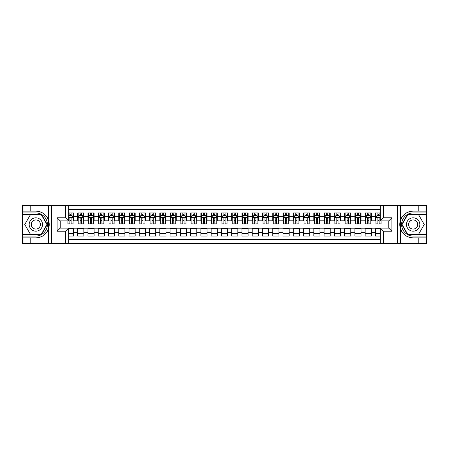<?xml version="1.0" encoding="UTF-8"?>
<svg xmlns="http://www.w3.org/2000/svg" width="449" height="449" viewBox="0 0 449 449"><rect width="100%" height="100%" fill="white"/><g stroke="black" fill="none" stroke-linecap="round" stroke-linejoin="round"><path stroke-width="0.67" d="M68.703 243.493L380.297 243.493L380.297 228.143L388.817 228.143L388.817 220.857L380.297 220.857L380.297 205.507L68.703 205.507L68.703 220.857L60.183 220.857L60.183 228.143L68.703 228.143L68.703 243.493L30.201 243.493L30.201 237.875L35.847 237.875A13.375 13.375 0 0 0 48.615 228.474L48.615 220.526A13.375 13.375 0 0 0 35.847 211.125L30.201 211.125L30.201 205.507L22.45 205.507L22.45 234.406L41.566 234.406L47.291 224.5L41.566 214.594L22.45 214.594M380.297 212.949L375.42 212.949L375.42 216.699L371.317 216.699L371.317 220.801L375.42 220.801L375.42 216.699M371.317 216.699L371.317 212.949L365.155 212.949L365.155 216.699L361.047 216.699L361.047 220.801L365.155 220.801L365.155 216.699M361.047 216.699L361.047 212.949L354.89 212.949L354.89 216.699L350.781 216.699L350.781 220.801L354.89 220.801L354.89 216.699M350.781 216.699L350.781 212.949L344.619 212.949L344.619 216.699L340.516 216.699L340.516 220.801L344.619 220.801L344.619 216.699M340.516 216.699L340.516 212.949L334.353 212.949L334.353 216.699L330.245 216.699L330.245 220.801L334.353 220.801L334.353 216.699M330.245 216.699L330.245 212.949L324.088 212.949L324.088 216.699L319.98 216.699L319.98 220.801L324.088 220.801L324.088 216.699M319.98 216.699L319.98 212.949L313.823 212.949L313.823 216.699L309.715 216.699L309.715 220.801L313.823 220.801L313.823 216.699M309.715 216.699L309.715 212.949L303.552 212.949L303.552 216.699L299.449 216.699L299.449 220.801L303.552 220.801L303.552 216.699M299.449 216.699L299.449 212.949L293.287 212.949L293.287 216.699L289.178 216.699L289.178 220.801L293.287 220.801L293.287 216.699M289.178 216.699L289.178 212.949L283.022 212.949L283.022 216.699L278.913 216.699L278.913 220.801L283.022 220.801L283.022 216.699M278.913 216.699L278.913 212.949L272.756 212.949L272.756 216.699L268.648 216.699L268.648 220.801L272.756 220.801L272.756 216.699M268.648 216.699L268.648 212.949L262.485 212.949L262.485 216.699L258.383 216.699L258.383 220.801L262.485 220.801L262.485 216.699M258.383 216.699L258.383 212.949L252.22 212.949L252.22 216.699L248.112 216.699L248.112 220.801L252.22 220.801L252.22 216.699M248.112 216.699L248.112 212.949L241.955 212.949L241.955 216.699L237.847 216.699L237.847 220.801L241.955 220.801L241.955 216.699M237.847 216.699L237.847 212.949L231.684 212.949L231.684 216.699L227.581 216.699L227.581 220.801L231.684 220.801L231.684 216.699M227.581 216.699L227.581 212.949L221.419 212.949L221.419 216.699L217.316 216.699L217.316 220.801L221.419 220.801L221.419 216.699M217.316 216.699L217.316 212.949L211.153 212.949L211.153 216.699L207.045 216.699L207.045 220.801L211.153 220.801L211.153 216.699M207.045 216.699L207.045 212.949L200.888 212.949L200.888 216.699L196.78 216.699L196.78 220.801L200.888 220.801L200.888 216.699M196.78 216.699L196.78 212.949L190.617 212.949L190.617 216.699L186.515 216.699L186.515 220.801L190.617 220.801L190.617 216.699M186.515 216.699L186.515 212.949L180.352 212.949L180.352 216.699L176.244 216.699L176.244 220.801L180.352 220.801L180.352 216.699M176.244 216.699L176.244 212.949L170.087 212.949L170.087 216.699L165.978 216.699L165.978 220.801L170.087 220.801L170.087 216.699M165.978 216.699L165.978 212.949L159.822 212.949L159.822 216.699L155.713 216.699L155.713 220.801L159.822 220.801L159.822 216.699M155.713 216.699L155.713 212.949L149.551 212.949L149.551 216.699L145.448 216.699L145.448 220.801L149.551 220.801L149.551 216.699M145.448 216.699L145.448 212.949L139.285 212.949L139.285 216.699L135.177 216.699L135.177 220.801L139.285 220.801L139.285 216.699M135.177 216.699L135.177 212.949L129.02 212.949L129.02 216.699L124.912 216.699L124.912 220.801L129.02 220.801L129.02 216.699M124.912 216.699L124.912 212.949L118.755 212.949L118.755 216.699L114.647 216.699L114.647 220.801L118.755 220.801L118.755 216.699M114.647 216.699L114.647 212.949L108.484 212.949L108.484 216.699L104.381 216.699L104.381 220.801L108.484 220.801L108.484 216.699M104.381 216.699L104.381 212.949L98.219 212.949L98.219 216.699L94.11 216.699L94.11 220.801L98.219 220.801L98.219 216.699M94.11 216.699L94.11 212.949L87.953 212.949L87.953 216.699L83.845 216.699L83.845 220.801L87.953 220.801L87.953 216.699M83.845 216.699L83.845 212.949L77.683 212.949L77.683 220.801L73.58 220.801L73.58 212.949L68.703 212.949M68.703 236.051L73.58 236.051L73.58 228.199L77.683 228.199L77.683 236.051L83.845 236.051L83.845 228.199L87.953 228.199L87.953 232.301L83.845 232.301M87.953 232.301L87.953 236.051L94.11 236.051L94.11 228.199L98.219 228.199L98.219 232.301L94.11 232.301M98.219 232.301L98.219 236.051L104.381 236.051L104.381 228.199L108.484 228.199L108.484 232.301L104.381 232.301M108.484 232.301L108.484 236.051L114.647 236.051L114.647 228.199L118.755 228.199L118.755 232.301L114.647 232.301M118.755 232.301L118.755 236.051L124.912 236.051L124.912 228.199L129.02 228.199L129.02 232.301L124.912 232.301M129.02 232.301L129.02 236.051L135.177 236.051L135.177 228.199L139.285 228.199L139.285 232.301L135.177 232.301M139.285 232.301L139.285 236.051L145.448 236.051L145.448 228.199L149.551 228.199L149.551 232.301L145.448 232.301M149.551 232.301L149.551 236.051L155.713 236.051L155.713 228.199L159.822 228.199L159.822 232.301L155.713 232.301M159.822 232.301L159.822 236.051L165.978 236.051L165.978 228.199L170.087 228.199L170.087 232.301L165.978 232.301M170.087 232.301L170.087 236.051L176.244 236.051L176.244 228.199L180.352 228.199L180.352 232.301L176.244 232.301M180.352 232.301L180.352 236.051L186.515 236.051L186.515 228.199L190.617 228.199L190.617 232.301L186.515 232.301M190.617 232.301L190.617 236.051L196.78 236.051L196.78 228.199L200.888 228.199L200.888 232.301L196.78 232.301M200.888 232.301L200.888 236.051L207.045 236.051L207.045 228.199L211.153 228.199L211.153 232.301L207.045 232.301M211.153 232.301L211.153 236.051L217.316 236.051L217.316 228.199L221.419 228.199L221.419 232.301L217.316 232.301M221.419 232.301L221.419 236.051L227.581 236.051L227.581 228.199L231.684 228.199L231.684 232.301L227.581 232.301M231.684 232.301L231.684 236.051L237.847 236.051L237.847 228.199L241.955 228.199L241.955 232.301L237.847 232.301M241.955 232.301L241.955 236.051L248.112 236.051L248.112 228.199L252.22 228.199L252.22 232.301L248.112 232.301M252.22 232.301L252.22 236.051L258.383 236.051L258.383 228.199L262.485 228.199L262.485 232.301L258.383 232.301M262.485 232.301L262.485 236.051L268.648 236.051L268.648 228.199L272.756 228.199L272.756 232.301L268.648 232.301M272.756 232.301L272.756 236.051L278.913 236.051L278.913 228.199L283.022 228.199L283.022 232.301L278.913 232.301M283.022 232.301L283.022 236.051L289.178 236.051L289.178 228.199L293.287 228.199L293.287 232.301L289.178 232.301M293.287 232.301L293.287 236.051L299.449 236.051L299.449 228.199L303.552 228.199L303.552 232.301L299.449 232.301M303.552 232.301L303.552 236.051L309.715 236.051L309.715 228.199L313.823 228.199L313.823 232.301L309.715 232.301M313.823 232.301L313.823 236.051L319.98 236.051L319.98 228.199L324.088 228.199L324.088 232.301L319.98 232.301M324.088 232.301L324.088 236.051L330.245 236.051L330.245 228.199L334.353 228.199L334.353 232.301L330.245 232.301M334.353 232.301L334.353 236.051L340.516 236.051L340.516 228.199L344.619 228.199L344.619 232.301L340.516 232.301M344.619 232.301L344.619 236.051L350.781 236.051L350.781 228.199L354.89 228.199L354.89 232.301L350.781 232.301M354.89 232.301L354.89 236.051L361.047 236.051L361.047 228.199L365.155 228.199L365.155 232.301L361.047 232.301M365.155 232.301L365.155 236.051L371.317 236.051L371.317 228.199L375.42 228.199L375.42 232.301L371.317 232.301M380.297 209.509L68.703 209.509M68.703 239.491L380.297 239.491M375.42 232.301L375.42 236.051L380.297 236.051M60.233 220.857L60.233 228.143M388.767 228.143L388.767 220.857M69.881 215.514L71.116 215.514M73.064 215.514L73.58 215.514M69.881 220.7L71.116 220.7M73.064 220.7L73.58 220.7M68.703 228.3L73.58 228.3M68.703 233.486L73.58 233.486M77.683 220.7L78.199 220.7M80.147 220.7L81.381 220.7M83.334 220.7L83.845 220.7M77.683 215.514L78.199 215.514M80.147 215.514L81.381 215.514M83.334 215.514L83.845 215.514M77.683 228.3L83.845 228.3M77.683 233.486L83.845 233.486M87.953 228.3L94.11 228.3M87.953 233.486L94.11 233.486M87.953 215.514L88.464 215.514M90.417 215.514L91.647 215.514M93.6 215.514L94.11 215.514M87.953 220.7L88.464 220.7M90.417 220.7L91.647 220.7M93.6 220.7L94.11 220.7M98.219 228.3L104.381 228.3M98.219 233.486L104.381 233.486M98.219 215.514L98.729 215.514M100.683 215.514L101.917 215.514M103.865 215.514L104.381 215.514M98.219 220.7L98.729 220.7M100.683 220.7L101.917 220.7M103.865 220.7L104.381 220.7M108.484 228.3L114.647 228.3M108.484 233.486L114.647 233.486M108.484 215.514L109 215.514M110.948 215.514L112.183 215.514M114.13 215.514L114.647 215.514M108.484 220.7L109 220.7M110.948 220.7L112.183 220.7M114.13 220.7L114.647 220.7M118.755 228.3L124.912 228.3M118.755 233.486L124.912 233.486M118.755 215.514L119.266 215.514M121.219 215.514L122.448 215.514M124.401 215.514L124.912 215.514M118.755 220.7L119.266 220.7M121.219 220.7L122.448 220.7M124.401 220.7L124.912 220.7M129.02 228.3L135.177 228.3M129.02 233.486L135.177 233.486M129.02 215.514L129.531 215.514M131.484 215.514L132.713 215.514M134.666 215.514L135.177 215.514M129.02 220.7L129.531 220.7M131.484 220.7L132.713 220.7M134.666 220.7L135.177 220.7M139.285 228.3L145.448 228.3M139.285 233.486L145.448 233.486M139.285 215.514L139.802 215.514M141.749 215.514L142.984 215.514M144.932 215.514L145.448 215.514M139.285 220.7L139.802 220.7M141.749 220.7L142.984 220.7M144.932 220.7L145.448 220.7M149.551 228.3L155.713 228.3M149.551 233.486L155.713 233.486M149.551 215.514L150.067 215.514M152.015 215.514L153.249 215.514M155.197 215.514L155.713 215.514M149.551 220.7L150.067 220.7M152.015 220.7L153.249 220.7M155.197 220.7L155.713 220.7M159.822 228.3L165.978 228.3M159.822 233.486L165.978 233.486M159.822 215.514L160.332 215.514M162.285 215.514L163.515 215.514M165.468 215.514L165.978 215.514M159.822 220.7L160.332 220.7M162.285 220.7L163.515 220.7M165.468 220.7L165.978 220.7M170.087 228.3L176.244 228.3M170.087 233.486L176.244 233.486M170.087 215.514L170.598 215.514M172.551 215.514L173.78 215.514M175.733 215.514L176.244 215.514M170.087 220.7L170.598 220.7M172.551 220.7L173.78 220.7M175.733 220.7L176.244 220.7M180.352 228.3L186.515 228.3M180.352 233.486L186.515 233.486M180.352 215.514L180.868 215.514M182.816 215.514L184.051 215.514M185.998 215.514L186.515 215.514M180.352 220.7L180.868 220.7M182.816 220.7L184.051 220.7M185.998 220.7L186.515 220.7M190.617 228.3L196.78 228.3M190.617 233.486L196.78 233.486M190.617 215.514L191.134 215.514M193.081 215.514L194.316 215.514M196.269 215.514L196.78 215.514M190.617 220.7L191.134 220.7M193.081 220.7L194.316 220.7M196.269 220.7L196.78 220.7M200.888 228.3L207.045 228.3M200.888 233.486L207.045 233.486M200.888 215.514L201.399 215.514M203.352 215.514L204.581 215.514M206.534 215.514L207.045 215.514M200.888 220.7L201.399 220.7M203.352 220.7L204.581 220.7M206.534 220.7L207.045 220.7M211.153 228.3L217.316 228.3M211.153 233.486L217.316 233.486M211.153 215.514L211.664 215.514M213.617 215.514L214.847 215.514M216.8 215.514L217.316 215.514M211.153 220.7L211.664 220.7M213.617 220.7L214.847 220.7M216.8 220.7L217.316 220.7M221.419 228.3L227.581 228.3M221.419 233.486L227.581 233.486M221.419 215.514L221.935 215.514M223.883 215.514L225.117 215.514M227.065 215.514L227.581 215.514M221.419 220.7L221.935 220.7M223.883 220.7L225.117 220.7M227.065 220.7L227.581 220.7M231.684 228.3L237.847 228.3M231.684 233.486L237.847 233.486M231.684 215.514L232.2 215.514M234.154 215.514L235.383 215.514M237.336 215.514L237.847 215.514M231.684 220.7L232.2 220.7M234.154 220.7L235.383 220.7M237.336 220.7L237.847 220.7M241.955 228.3L248.112 228.3M241.955 233.486L248.112 233.486M241.955 215.514L242.466 215.514M244.419 215.514L245.648 215.514M247.601 215.514L248.112 215.514M241.955 220.7L242.466 220.7M244.419 220.7L245.648 220.7M247.601 220.7L248.112 220.7M252.22 228.3L258.383 228.3M252.22 233.486L258.383 233.486M252.22 215.514L252.731 215.514M254.684 215.514L255.919 215.514M257.866 215.514L258.383 215.514M252.22 220.7L252.731 220.7M254.684 220.7L255.919 220.7M257.866 220.7L258.383 220.7M262.485 228.3L268.648 228.3M262.485 233.486L268.648 233.486M262.485 215.514L263.002 215.514M264.949 215.514L266.184 215.514M268.132 215.514L268.648 215.514M262.485 220.7L263.002 220.7M264.949 220.7L266.184 220.7M268.132 220.7L268.648 220.7M272.756 228.3L278.913 228.3M272.756 233.486L278.913 233.486M272.756 215.514L273.267 215.514M275.22 215.514L276.449 215.514M278.402 215.514L278.913 215.514M272.756 220.7L273.267 220.7M275.22 220.7L276.449 220.7M278.402 220.7L278.913 220.7M283.022 228.3L289.178 228.3M283.022 233.486L289.178 233.486M283.022 215.514L283.532 215.514M285.485 215.514L286.715 215.514M288.668 215.514L289.178 215.514M283.022 220.7L283.532 220.7M285.485 220.7L286.715 220.7M288.668 220.7L289.178 220.7M293.287 228.3L299.449 228.3M293.287 233.486L299.449 233.486M293.287 215.514L293.803 215.514M295.751 215.514L296.985 215.514M298.933 215.514L299.449 215.514M293.287 220.7L293.803 220.7M295.751 220.7L296.985 220.7M298.933 220.7L299.449 220.7M303.552 228.3L309.715 228.3M303.552 233.486L309.715 233.486M303.552 215.514L304.068 215.514M306.016 215.514L307.251 215.514M309.198 215.514L309.715 215.514M303.552 220.7L304.068 220.7M306.016 220.7L307.251 220.7M309.198 220.7L309.715 220.7M313.823 228.3L319.98 228.3M313.823 233.486L319.98 233.486M313.823 215.514L314.334 215.514M316.287 215.514L317.516 215.514M319.469 215.514L319.98 215.514M313.823 220.7L314.334 220.7M316.287 220.7L317.516 220.7M319.469 220.7L319.98 220.7M324.088 228.3L330.245 228.3M324.088 233.486L330.245 233.486M324.088 215.514L324.599 215.514M326.552 215.514L327.781 215.514M329.734 215.514L330.245 215.514M324.088 220.7L324.599 220.7M326.552 220.7L327.781 220.7M329.734 220.7L330.245 220.7M334.353 228.3L340.516 228.3M334.353 233.486L340.516 233.486M334.353 215.514L334.87 215.514M336.817 215.514L338.052 215.514M340 215.514L340.516 215.514M334.353 220.7L334.87 220.7M336.817 220.7L338.052 220.7M340 220.7L340.516 220.7M344.619 228.3L350.781 228.3M344.619 233.486L350.781 233.486M344.619 215.514L345.135 215.514M347.083 215.514L348.317 215.514M350.271 215.514L350.781 215.514M344.619 220.7L345.135 220.7M347.083 220.7L348.317 220.7M350.271 220.7L350.781 220.7M354.89 228.3L361.047 228.3M354.89 233.486L361.047 233.486M354.89 215.514L355.4 215.514M357.353 215.514L358.583 215.514M360.536 215.514L361.047 215.514M354.89 220.7L355.4 220.7M357.353 220.7L358.583 220.7M360.536 220.7L361.047 220.7M365.155 228.3L371.317 228.3M365.155 233.486L371.317 233.486M365.155 215.514L365.666 215.514M367.619 215.514L368.854 215.514M370.801 215.514L371.317 215.514M365.155 220.7L365.666 220.7M367.619 220.7L368.854 220.7M370.801 220.7L371.317 220.7M375.42 228.3L380.297 228.3M375.42 233.486L380.297 233.486M375.42 215.514L375.936 215.514M377.884 215.514L379.119 215.514M375.42 220.7L375.936 220.7M377.884 220.7L379.119 220.7M71.116 214.285L69.881 214.285M67.934 223.046L67.934 223.883L69.881 223.883L69.881 223.046L67.934 223.046L67.934 220.857M72.323 216.132L73.064 216.132L73.064 223.883L71.116 223.883L71.116 218.394L70.639 217.793L69.887 218.304L69.881 223.046M73.064 216.132L73.064 212.949M73.064 217.619L72.036 215.571L68.961 215.571L68.703 216.081M69.881 215.571L69.881 212.949M71.116 212.949L71.116 215.571M39.186 218.719A6.673 6.673 0 0 0 30.066 221.161A6.673 6.673 0 0 0 32.513 230.281A6.673 6.673 0 0 0 41.628 227.839A6.673 6.673 0 0 0 39.186 218.719M38.131 220.543A4.569 4.569 0 0 0 31.89 222.216A4.569 4.569 0 0 0 33.563 228.457A4.569 4.569 0 0 0 39.804 226.784A4.569 4.569 0 0 0 38.131 220.543M41.392 234.097L30.308 234.097L24.762 224.5L30.308 214.903L41.392 214.903L46.932 224.5L41.392 234.097M416.487 218.719A6.673 6.673 0 0 0 407.372 221.161A6.673 6.673 0 0 0 409.814 230.281A6.673 6.673 0 0 0 418.934 227.839A6.673 6.673 0 0 0 416.487 218.719M415.437 220.543A4.569 4.569 0 0 0 409.196 222.216A4.569 4.569 0 0 0 410.869 228.457A4.569 4.569 0 0 0 417.11 226.784A4.569 4.569 0 0 0 415.437 220.543M418.692 234.097L407.608 234.097L402.068 224.5L407.608 214.903L418.692 214.903L424.238 224.5L418.692 234.097M48.397 227.581L48.862 227.581A13.375 13.375 0 0 0 48.862 221.424L48.402 221.424L48.397 227.66L48.84 227.66M30.201 205.507L48.615 205.507L48.615 220.526C46.387 214.639 42.133 211.507 35.847 211.125M35.847 237.875C42.133 237.493 46.387 234.361 48.615 228.474L48.615 243.493M65.621 243.493L65.621 231.224L57.102 231.224L57.102 217.776L65.621 217.776L65.621 205.507L51.607 205.507L51.607 243.493M30.201 243.493L22.45 243.493L22.45 234.406M22.45 236.051L35.847 236.051A11.551 11.551 0 0 0 47.398 224.5A11.551 11.551 0 0 0 35.847 212.949L22.45 212.949M48.615 205.507L51.607 205.507M65.621 205.507L68.703 205.507M30.201 237.875L23.017 237.875L23.017 243.493M30.201 211.125L23.017 211.125L23.017 205.507M65.621 231.224L68.703 228.143M57.102 231.224L60.183 228.143M57.102 217.776L60.183 220.857M65.621 217.776L68.703 220.857M48.402 221.424L48.84 221.346M49.171 225.651L49.21 224.029M49.081 222.569L49.008 222.132M400.603 221.419L400.138 221.419A13.375 13.375 0 0 0 400.138 227.576L400.598 227.576L400.603 221.34L400.16 221.34M380.297 205.507L418.799 205.507L418.799 211.125L413.153 211.125A13.375 13.375 0 0 0 400.385 220.526L400.385 228.474A13.375 13.375 0 0 0 413.153 237.875L418.799 237.875L418.799 243.493L426.55 243.493L426.55 214.594L407.434 214.594L401.709 224.5L407.434 234.406L426.55 234.406M418.799 243.493L400.385 243.493L400.385 228.474C402.613 234.361 406.867 237.493 413.153 237.875M413.153 211.125C406.867 211.507 402.613 214.639 400.385 220.526L400.385 205.507M383.379 205.507L383.379 217.776L391.898 217.776L391.898 231.224L383.379 231.224L383.379 243.493L397.393 243.493L397.393 205.507M418.799 205.507L426.55 205.507L426.55 214.594M426.55 212.949L413.153 212.949A11.551 11.551 0 0 0 401.602 224.5A11.551 11.551 0 0 0 413.153 236.051L426.55 236.051M400.385 243.493L397.393 243.493M383.379 243.493L380.297 243.493M418.799 211.125L425.983 211.125L425.983 205.507M418.799 237.875L425.983 237.875L425.983 243.493M383.379 217.776L380.297 220.857M391.898 217.776L388.817 220.857M391.898 231.224L388.817 228.143M383.379 231.224L380.297 228.143M400.598 227.576L400.16 227.654M399.829 223.349L399.79 224.971M399.919 226.431L399.992 226.868M81.381 214.285L80.147 214.285M83.334 223.046L81.381 223.046L81.381 223.883L83.334 223.883L83.334 217.619L82.307 215.571L79.226 215.571L78.199 217.619L78.199 223.883L80.147 223.883L80.147 223.046L78.199 223.046M78.199 217.619L78.199 212.949M83.334 217.619L83.334 212.949M80.147 215.571L80.147 212.949M81.381 212.949L81.381 215.571M81.381 223.046L81.381 218.394L80.702 217.776L80.147 218.394L80.147 223.046M91.647 214.285L90.417 214.285M93.6 223.046L91.647 223.046L91.647 223.883L93.6 223.883L93.6 217.619L92.573 215.571L89.491 215.571L88.464 217.619L88.464 223.883L90.417 223.883L90.417 223.046L88.464 223.046M88.464 217.619L88.464 212.949M93.6 217.619L93.6 212.949M90.417 215.571L90.417 212.949M91.647 212.949L91.647 215.571M91.647 223.046L91.647 218.394L90.967 217.776L90.423 218.304L90.417 223.046M101.917 214.285L100.683 214.285M103.865 223.046L101.917 223.046L101.917 223.883L103.865 223.883L103.865 217.619L102.838 215.571L99.757 215.571L98.729 217.619L98.729 223.883L100.683 223.883L100.683 223.046L98.729 223.046M98.729 217.619L98.729 212.949M103.865 217.619L103.865 212.949M100.683 215.571L100.683 212.949M101.917 212.949L101.917 215.571M101.917 223.046L101.917 218.394L101.233 217.776L100.688 218.304L100.683 223.046M112.183 214.285L110.948 214.285M114.13 223.046L112.183 223.046L112.183 223.883L114.13 223.883L114.13 217.619L113.103 215.571L110.027 215.571L109 217.619L109 223.883L110.948 223.883L110.948 223.046L109 223.046M109 217.619L109 212.949M114.13 217.619L114.13 212.949M110.948 215.571L110.948 212.949M112.183 212.949L112.183 215.571M112.183 223.046L112.183 218.394L111.498 217.776L110.954 218.304L110.948 223.046M122.448 214.285L121.219 214.285M124.401 223.046L122.448 223.046L122.448 223.883L124.401 223.883L124.401 217.619L123.374 215.571L120.293 215.571L119.266 217.619L119.266 223.883L121.219 223.883L121.219 223.046L119.266 223.046M119.266 217.619L119.266 212.949M124.401 217.619L124.401 212.949M121.219 215.571L121.219 212.949M122.448 212.949L122.448 215.571M122.448 223.046L122.448 218.394L121.769 217.776L121.224 218.304L121.219 223.046M132.713 214.285L131.484 214.285M134.666 223.046L132.713 223.046L132.713 223.883L134.666 223.883L134.666 217.619L133.639 215.571L130.558 215.571L129.531 217.619L129.531 223.883L131.484 223.883L131.484 223.046L129.531 223.046M129.531 217.619L129.531 212.949M134.666 217.619L134.666 212.949M131.484 215.571L131.484 212.949M132.713 212.949L132.713 215.571M132.713 223.046L132.713 218.394L132.034 217.776L131.49 218.304L131.484 223.046M142.984 214.285L141.749 214.285M144.932 223.046L142.984 223.046L142.984 223.883L144.932 223.883L144.932 217.619L143.904 215.571L140.823 215.571L139.802 217.619L139.802 223.883L141.749 223.883L141.749 223.046L139.802 223.046M139.802 217.619L139.802 212.949M144.932 217.619L144.932 212.949M141.749 215.571L141.749 212.949M142.984 212.949L142.984 215.571M142.984 223.046L142.984 218.394L142.299 217.776L141.755 218.304L141.749 223.046M153.249 214.285L152.015 214.285M155.197 223.046L153.249 223.046L153.249 223.883L155.197 223.883L155.197 217.619L154.175 215.571L151.094 215.571L150.067 217.619L150.067 223.883L152.015 223.883L152.015 223.046L150.067 223.046M150.067 217.619L150.067 212.949M155.197 217.619L155.197 212.949M152.015 215.571L152.015 212.949M153.249 212.949L153.249 215.571M153.249 223.046L153.249 218.394L152.57 217.776L152.02 218.304L152.015 223.046M163.515 214.285L162.285 214.285M165.468 223.046L163.515 223.046L163.515 223.883L165.468 223.883L165.468 217.619L164.441 215.571L161.359 215.571L160.332 217.619L160.332 223.883L162.285 223.883L162.285 223.046L160.332 223.046M160.332 217.619L160.332 212.949M165.468 217.619L165.468 212.949M162.285 215.571L162.285 212.949M163.515 212.949L163.515 215.571M163.515 223.046L163.515 218.394L162.835 217.776L162.291 218.304L162.285 223.046M173.78 214.285L172.551 214.285M175.733 223.046L173.78 223.046L173.78 223.883L175.733 223.883L175.733 217.619L174.706 215.571L171.625 215.571L170.598 217.619L170.598 223.883L172.551 223.883L172.551 223.046L170.598 223.046M170.598 217.619L170.598 212.949M175.733 217.619L175.733 212.949M172.551 215.571L172.551 212.949M173.78 212.949L173.78 215.571M173.78 223.046L173.78 218.394L173.101 217.776L172.556 218.304L172.551 223.046M184.051 214.285L182.816 214.285M185.998 223.046L184.051 223.046L184.051 223.883L185.998 223.883L185.998 217.619L184.971 215.571L181.896 215.571L180.868 217.619L180.868 223.883L182.816 223.883L182.816 223.046L180.868 223.046M180.868 217.619L180.868 212.949M185.998 217.619L185.998 212.949M182.816 215.571L182.816 212.949M184.051 212.949L184.051 215.571M184.051 223.046L184.051 218.394L183.366 217.776L182.822 218.304L182.816 223.046M194.316 214.285L193.081 214.285M196.269 223.046L194.316 223.046L194.316 223.883L196.269 223.883L196.269 217.619L195.242 215.571L192.161 215.571L191.134 217.619L191.134 223.883L193.081 223.883L193.081 223.046L191.134 223.046M191.134 217.619L191.134 212.949M196.269 217.619L196.269 212.949M193.081 215.571L193.081 212.949M194.316 212.949L194.316 215.571M194.316 223.046L194.316 218.394L193.637 217.776L193.087 218.304L193.081 223.046M204.581 214.285L203.352 214.285M206.534 223.046L204.581 223.046L204.581 223.883L206.534 223.883L206.534 217.619L205.507 215.571L202.426 215.571L201.399 217.619L201.399 223.883L203.352 223.883L203.352 223.046L201.399 223.046M201.399 217.619L201.399 212.949M206.534 217.619L206.534 212.949M203.352 215.571L203.352 212.949M204.581 212.949L204.581 215.571M204.581 223.046L204.581 218.394L203.902 217.776L203.358 218.304L203.352 223.046M214.847 214.285L213.617 214.285M216.8 223.046L214.847 223.046L214.847 223.883L216.8 223.883L216.8 217.619L215.773 215.571L212.691 215.571L211.664 217.619L211.664 223.883L213.617 223.883L213.617 223.046L211.664 223.046M211.664 217.619L211.664 212.949M216.8 217.619L216.8 212.949M213.617 215.571L213.617 212.949M214.847 212.949L214.847 215.571M214.847 223.046L214.847 218.394L214.167 217.776L213.623 218.304L213.617 223.046M225.117 214.285L223.883 214.285M227.065 223.046L225.117 223.046L225.117 223.883L227.065 223.883L227.065 217.619L226.038 215.571L222.962 215.571L221.935 217.619L221.935 223.883L223.883 223.883L223.883 223.046L221.935 223.046M221.935 217.619L221.935 212.949M227.065 217.619L227.065 212.949M223.883 215.571L223.883 212.949M225.117 212.949L225.117 215.571M225.117 223.046L225.117 218.394L224.433 217.776L223.888 218.304L223.883 223.046M235.383 214.285L234.154 214.285M237.336 223.046L235.383 223.046L235.383 223.883L237.336 223.883L237.336 217.619L236.309 215.571L233.227 215.571L232.2 217.619L232.2 223.883L234.154 223.883L234.154 223.046L232.2 223.046M232.2 217.619L232.2 212.949M237.336 217.619L237.336 212.949M234.154 215.571L234.154 212.949M235.383 212.949L235.383 215.571M235.383 223.046L235.383 218.394L234.704 217.776L234.159 218.304L234.154 223.046M245.648 214.285L244.419 214.285M247.601 223.046L245.648 223.046L245.648 223.883L247.601 223.883L247.601 217.619L246.574 215.571L243.493 215.571L242.466 217.619L242.466 223.883L244.419 223.883L244.419 223.046L242.466 223.046M242.466 217.619L242.466 212.949M247.601 217.619L247.601 212.949M244.419 215.571L244.419 212.949M245.648 212.949L245.648 215.571M245.648 223.046L245.648 218.394L244.969 217.776L244.424 218.304L244.419 223.046M255.919 214.285L254.684 214.285M257.866 223.046L255.919 223.046L255.919 223.883L257.866 223.883L257.866 217.619L256.839 215.571L253.758 215.571L252.731 217.619L252.731 223.883L254.684 223.883L254.684 223.046L252.731 223.046M252.731 217.619L252.731 212.949M257.866 217.619L257.866 212.949M254.684 215.571L254.684 212.949M255.919 212.949L255.919 215.571M255.919 223.046L255.919 218.394L255.234 217.776L254.69 218.304L254.684 223.046M266.184 214.285L264.949 214.285M268.132 223.046L266.184 223.046L266.184 223.883L268.132 223.883L268.132 217.619L267.104 215.571L264.029 215.571L263.002 217.619L263.002 223.883L264.949 223.883L264.949 223.046L263.002 223.046M263.002 217.619L263.002 212.949M268.132 217.619L268.132 212.949M264.949 215.571L264.949 212.949M266.184 212.949L266.184 215.571M266.184 223.046L266.184 218.394L265.505 217.776L264.955 218.304L264.949 223.046M276.449 214.285L275.22 214.285M278.402 223.046L276.449 223.046L276.449 223.883L278.402 223.883L278.402 217.619L277.375 215.571L274.294 215.571L273.267 217.619L273.267 223.883L275.22 223.883L275.22 223.046L273.267 223.046M273.267 217.619L273.267 212.949M278.402 217.619L278.402 212.949M275.22 215.571L275.22 212.949M276.449 212.949L276.449 215.571M276.449 223.046L276.449 218.394L275.77 217.776L275.226 218.304L275.22 223.046M286.715 214.285L285.485 214.285M288.668 223.046L286.715 223.046L286.715 223.883L288.668 223.883L288.668 217.619L287.641 215.571L284.559 215.571L283.532 217.619L283.532 223.883L285.485 223.883L285.485 223.046L283.532 223.046M283.532 217.619L283.532 212.949M288.668 217.619L288.668 212.949M285.485 215.571L285.485 212.949M286.715 212.949L286.715 215.571M286.715 223.046L286.715 218.394L286.035 217.776L285.491 218.304L285.485 223.046M296.985 214.285L295.751 214.285M298.933 223.046L296.985 223.046L296.985 223.883L298.933 223.883L298.933 217.619L297.906 215.571L294.825 215.571L293.803 217.619L293.803 223.883L295.751 223.883L295.751 223.046L293.803 223.046M293.803 217.619L293.803 212.949M298.933 217.619L298.933 212.949M295.751 215.571L295.751 212.949M296.985 212.949L296.985 215.571M296.985 223.046L296.985 218.394L296.301 217.776L295.756 218.304L295.751 223.046M307.251 214.285L306.016 214.285M309.198 223.046L307.251 223.046L307.251 223.883L309.198 223.883L309.198 217.619L308.177 215.571L305.096 215.571L304.068 217.619L304.068 223.883L306.016 223.883L306.016 223.046L304.068 223.046M304.068 217.619L304.068 212.949M309.198 217.619L309.198 212.949M306.016 215.571L306.016 212.949M307.251 212.949L307.251 215.571M307.251 223.046L307.251 218.394L306.572 217.776L306.022 218.304L306.016 223.046M317.516 214.285L316.287 214.285M319.469 223.046L317.516 223.046L317.516 223.883L319.469 223.883L319.469 217.619L318.442 215.571L315.361 215.571L314.334 217.619L314.334 223.883L316.287 223.883L316.287 223.046L314.334 223.046M314.334 217.619L314.334 212.949M319.469 217.619L319.469 212.949M316.287 215.571L316.287 212.949M317.516 212.949L317.516 215.571M317.516 223.046L317.516 218.394L316.837 217.776L316.292 218.304L316.287 223.046M327.781 214.285L326.552 214.285M329.734 223.046L327.781 223.046L327.781 223.883L329.734 223.883L329.734 217.619L328.707 215.571L325.626 215.571L324.599 217.619L324.599 223.883L326.552 223.883L326.552 223.046L324.599 223.046M324.599 217.619L324.599 212.949M329.734 217.619L329.734 212.949M326.552 215.571L326.552 212.949M327.781 212.949L327.781 215.571M327.781 223.046L327.781 218.394L327.102 217.776L326.558 218.304L326.552 223.046M338.052 214.285L336.817 214.285M340 223.046L338.052 223.046L338.052 223.883L340 223.883L340 217.619L338.973 215.571L335.897 215.571L334.87 217.619L334.87 223.883L336.817 223.883L336.817 223.046L334.87 223.046M334.87 217.619L334.87 212.949M340 217.619L340 212.949M336.817 215.571L336.817 212.949M338.052 212.949L338.052 215.571M338.052 223.046L338.052 218.394L337.367 217.776L336.823 218.304L336.817 223.046M348.317 214.285L347.083 214.285M350.271 223.046L348.317 223.046L348.317 223.883L350.271 223.883L350.271 217.619L349.243 215.571L346.162 215.571L345.135 217.619L345.135 223.883L347.083 223.883L347.083 223.046L345.135 223.046M345.135 217.619L345.135 212.949M350.271 217.619L350.271 212.949M347.083 215.571L347.083 212.949M348.317 212.949L348.317 215.571M348.317 223.046L348.317 218.394L347.638 217.776L347.083 218.394L347.083 223.046M358.583 214.285L357.353 214.285M360.536 223.046L358.583 223.046L358.583 223.883L360.536 223.883L360.536 217.619L359.509 215.571L356.427 215.571L355.4 217.619L355.4 223.883L357.353 223.883L357.353 223.046L355.4 223.046M355.4 217.619L355.4 212.949M360.536 217.619L360.536 212.949M357.353 215.571L357.353 212.949M358.583 212.949L358.583 215.571M358.583 223.046L358.583 218.394L357.904 217.776L357.359 218.304L357.353 223.046M368.854 214.285L367.619 214.285M370.801 223.046L368.854 223.046L368.854 223.883L370.801 223.883L370.801 217.619L369.774 215.571L366.693 215.571L365.666 217.619L365.666 223.883L367.619 223.883L367.619 223.046L365.666 223.046M365.666 217.619L365.666 212.949M370.801 217.619L370.801 212.949M367.619 215.571L367.619 212.949M368.854 212.949L368.854 215.571M368.854 223.046L368.854 218.394L368.169 217.776L367.624 218.304L367.619 223.046M379.119 214.285L377.884 214.285M380.297 216.081L380.039 215.571L376.964 215.571L375.936 217.619L375.936 223.883L377.884 223.883L377.884 223.046L375.936 223.046M375.936 217.619L375.936 212.949M381.066 220.857L381.066 223.883L379.119 223.883L379.119 218.394L378.833 217.872L378.238 217.832L377.89 218.304L377.884 223.046M377.884 215.571L377.884 212.949M379.119 212.949L379.119 215.571M77.683 232.301L73.58 232.301M77.683 216.699L73.58 216.699M73.041 217.569L68.703 217.569M73.064 223.046L71.116 223.046M69.881 219.999L68.703 219.999M73.064 219.999L71.116 219.999M71.116 214.936L69.881 214.936M83.306 217.569L78.227 217.569M78.199 216.132L78.945 216.132M82.588 216.132L83.334 216.132M80.147 219.999L78.199 219.999M83.334 219.999L81.381 219.999M81.381 214.936L80.147 214.936M93.572 217.569L88.492 217.569M88.464 216.132L89.211 216.132M92.853 216.132L93.6 216.132M90.417 219.999L88.464 219.999M93.6 219.999L91.647 219.999M91.647 214.936L90.417 214.936M103.842 217.569L98.758 217.569M98.729 216.132L99.476 216.132M103.118 216.132L103.865 216.132M100.683 219.999L98.729 219.999M103.865 219.999L101.917 219.999M101.917 214.936L100.683 214.936M114.108 217.569L109.023 217.569M109 216.132L109.741 216.132M113.389 216.132L114.13 216.132M110.948 219.999L109 219.999M114.13 219.999L112.183 219.999M112.183 214.936L110.948 214.936M124.373 217.569L119.294 217.569M119.266 216.132L120.012 216.132M123.655 216.132L124.401 216.132M121.219 219.999L119.266 219.999M124.401 219.999L122.448 219.999M122.448 214.936L121.219 214.936M134.638 217.569L129.559 217.569M129.531 216.132L130.277 216.132M133.92 216.132L134.666 216.132M131.484 219.999L129.531 219.999M134.666 219.999L132.713 219.999M132.713 214.936L131.484 214.936M144.909 217.569L139.824 217.569M139.802 216.132L140.543 216.132M144.191 216.132L144.932 216.132M141.749 219.999L139.802 219.999M144.932 219.999L142.984 219.999M142.984 214.936L141.749 214.936M155.174 217.569L150.089 217.569M150.067 216.132L150.808 216.132M154.456 216.132L155.197 216.132M152.015 219.999L150.067 219.999M155.197 219.999L153.249 219.999M153.249 214.936L152.015 214.936M165.44 217.569L160.36 217.569M160.332 216.132L161.079 216.132M164.721 216.132L165.468 216.132M162.285 219.999L160.332 219.999M165.468 219.999L163.515 219.999M163.515 214.936L162.285 214.936M175.705 217.569L170.626 217.569M170.598 216.132L171.344 216.132M174.987 216.132L175.733 216.132M172.551 219.999L170.598 219.999M175.733 219.999L173.78 219.999M173.78 214.936L172.551 214.936M185.976 217.569L180.891 217.569M180.868 216.132L181.609 216.132M185.257 216.132L185.998 216.132M182.816 219.999L180.868 219.999M185.998 219.999L184.051 219.999M184.051 214.936L182.816 214.936M196.241 217.569L191.156 217.569M191.134 216.132L191.875 216.132M195.523 216.132L196.269 216.132M193.081 219.999L191.134 219.999M196.269 219.999L194.316 219.999M194.316 214.936L193.081 214.936M206.506 217.569L201.427 217.569M201.399 216.132L202.145 216.132M205.788 216.132L206.534 216.132M203.352 219.999L201.399 219.999M206.534 219.999L204.581 219.999M204.581 214.936L203.352 214.936M216.772 217.569L211.692 217.569M211.664 216.132L212.411 216.132M216.053 216.132L216.8 216.132M213.617 219.999L211.664 219.999M216.8 219.999L214.847 219.999M214.847 214.936L213.617 214.936M227.042 217.569L221.958 217.569M221.935 216.132L222.676 216.132M226.324 216.132L227.065 216.132M223.883 219.999L221.935 219.999M227.065 219.999L225.117 219.999M225.117 214.936L223.883 214.936M237.308 217.569L232.228 217.569M232.2 216.132L232.947 216.132M236.589 216.132L237.336 216.132M234.154 219.999L232.2 219.999M237.336 219.999L235.383 219.999M235.383 214.936L234.154 214.936M247.573 217.569L242.494 217.569M242.466 216.132L243.212 216.132M246.855 216.132L247.601 216.132M244.419 219.999L242.466 219.999M247.601 219.999L245.648 219.999M245.648 214.936L244.419 214.936M257.844 217.569L252.759 217.569M252.731 216.132L253.477 216.132M257.125 216.132L257.866 216.132M254.684 219.999L252.731 219.999M257.866 219.999L255.919 219.999M255.919 214.936L254.684 214.936M268.109 217.569L263.024 217.569M263.002 216.132L263.743 216.132M267.391 216.132L268.132 216.132M264.949 219.999L263.002 219.999M268.132 219.999L266.184 219.999M266.184 214.936L264.949 214.936M278.374 217.569L273.295 217.569M273.267 216.132L274.013 216.132M277.656 216.132L278.402 216.132M275.22 219.999L273.267 219.999M278.402 219.999L276.449 219.999M276.449 214.936L275.22 214.936M288.64 217.569L283.56 217.569M283.532 216.132L284.279 216.132M287.921 216.132L288.668 216.132M285.485 219.999L283.532 219.999M288.668 219.999L286.715 219.999M286.715 214.936L285.485 214.936M298.911 217.569L293.826 217.569M293.803 216.132L294.544 216.132M298.192 216.132L298.933 216.132M295.751 219.999L293.803 219.999M298.933 219.999L296.985 219.999M296.985 214.936L295.751 214.936M309.176 217.569L304.091 217.569M304.068 216.132L304.809 216.132M308.457 216.132L309.198 216.132M306.016 219.999L304.068 219.999M309.198 219.999L307.251 219.999M307.251 214.936L306.016 214.936M319.441 217.569L314.362 217.569M314.334 216.132L315.08 216.132M318.723 216.132L319.469 216.132M316.287 219.999L314.334 219.999M319.469 219.999L317.516 219.999M317.516 214.936L316.287 214.936M329.706 217.569L324.627 217.569M324.599 216.132L325.345 216.132M328.988 216.132L329.734 216.132M326.552 219.999L324.599 219.999M329.734 219.999L327.781 219.999M327.781 214.936L326.552 214.936M339.977 217.569L334.892 217.569M334.87 216.132L335.611 216.132M339.259 216.132L340 216.132M336.817 219.999L334.87 219.999M340 219.999L338.052 219.999M338.052 214.936L336.817 214.936M350.242 217.569L345.158 217.569M345.135 216.132L345.882 216.132M349.524 216.132L350.271 216.132M347.083 219.999L345.135 219.999M350.271 219.999L348.317 219.999M348.317 214.936L347.083 214.936M360.508 217.569L355.428 217.569M355.4 216.132L356.147 216.132M359.789 216.132L360.536 216.132M357.353 219.999L355.4 219.999M360.536 219.999L358.583 219.999M358.583 214.936L357.353 214.936M370.779 217.569L365.694 217.569M365.666 216.132L366.412 216.132M370.055 216.132L370.801 216.132M367.619 219.999L365.666 219.999M370.801 219.999L368.854 219.999M368.854 214.936L367.619 214.936M380.297 217.569L375.959 217.569M375.936 216.132L376.677 216.132M381.066 223.046L379.119 223.046M377.884 219.999L375.936 219.999M380.297 219.999L379.119 219.999M379.119 214.936L377.884 214.936"/></g></svg>
